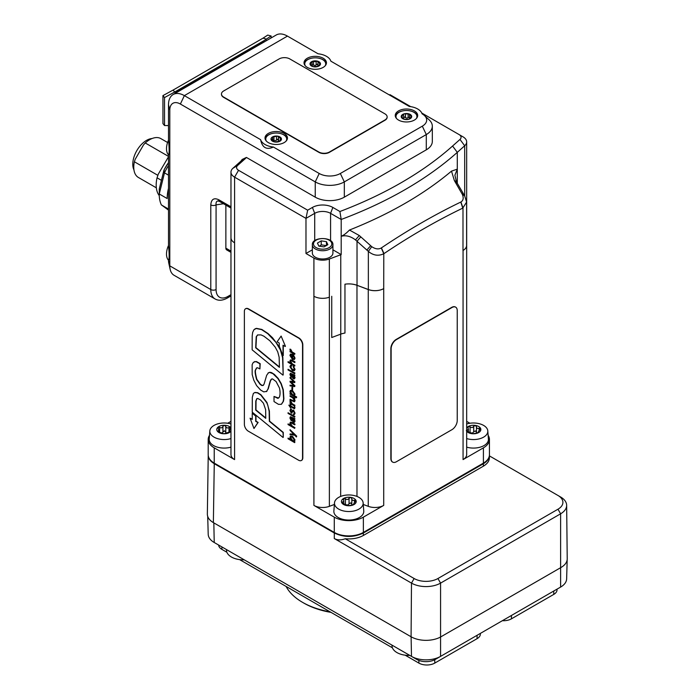 <?xml version="1.0" encoding="UTF-8"?>
<svg xmlns="http://www.w3.org/2000/svg" width="700" height="700" viewBox="0 0 700 700"><rect width="100%" height="100%" fill="white"/><g stroke="black" fill="none" stroke-linecap="round" stroke-linejoin="round"><path stroke-width="1.05" d="M384.947 113.864A7.481 4.314 180 0 1 387.144 116.918A7.481 4.314 180 0 1 384.947 119.971L329.42 152.031A7.481 4.314 180 0 1 318.841 152.031L223.65 97.064A7.481 4.314 180 0 1 221.463 94.019A7.481 4.314 180 0 1 223.65 90.965L279.178 58.905A7.481 4.314 180 0 1 289.756 58.905L384.947 113.864M387.135 117.066A7.481 4.314 180 0 1 387.144 117.224A7.481 4.314 180 0 1 384.947 120.269L329.42 152.329A7.481 4.314 180 0 1 318.841 152.329L223.65 97.37A7.481 4.314 180 0 1 221.463 94.316A7.481 4.314 180 0 1 221.463 94.168M330.076 611.826A65.441 37.782 180 0 1 302.54 602.341L303.861 603.102A63.569 36.706 0 0 0 331.065 612.395M302.54 602.341A65.441 37.782 180 0 1 286.116 586.442M502.39 620.699A11.218 6.475 0 0 0 511.438 618.826L553.753 594.405A11.218 6.475 0 0 0 557.034 589.82L557.034 589.146M405.169 655.183L418.889 663.101A11.218 6.475 0 0 0 434.752 663.101L477.067 638.68A11.218 6.475 0 0 0 480.349 634.095L480.349 633.421M218.619 545.029A11.218 6.475 0 0 0 221.891 549.369L226.888 552.256M239.636 559.615L392.42 647.824M208.241 455.438C208.39 458.64 210.403 461.387 214.261 463.689L214.393 463.207M483.21 463.225L483.367 463.741C487.235 461.44 489.239 458.684 489.396 455.481L489.414 457.721C489.344 461.002 487.331 463.82 483.385 466.174L363.387 535.456C358.269 538.256 352.223 539.359 345.249 538.755C341.005 540.312 337.348 540.242 334.276 538.528L411.486 583.109A20.571 11.874 0 0 0 440.571 583.109L560.621 513.791A20.571 11.874 0 0 0 566.65 505.321A20.571 11.874 0 0 0 560.621 497L557.979 495.477A16.826 9.713 180 0 1 557.979 509.215L437.929 578.524A16.826 9.713 180 0 1 414.129 578.524L345.249 538.755M334.451 532.525L334.32 532.997C344.015 537.582 353.71 537.582 363.405 533.006L483.367 463.741L483.385 466.174M208.232 455.394L207.349 514.124C207.393 517.423 209.396 520.258 213.369 522.62L411.084 636.773A21.14 12.206 0 0 0 440.974 636.773L561.024 567.464A21.14 12.206 0 0 0 567.219 558.758L566.65 505.321M489.396 455.884L557.979 495.477M489.431 439.442L489.431 454.711A20.571 11.874 180 0 1 483.411 463.111L483.411 447.842A20.571 11.874 0 0 0 489.431 439.442A20.571 11.874 0 0 0 488.127 435.277M332.92 249.812L341.197 254.599A14.963 8.636 0 0 0 340.769 254.748L329.35 259.017A12.338 7.123 180 0 1 313.915 258.072L313.915 296.249A12.338 7.123 0 0 0 329.376 297.176L329.35 297.185A12.338 7.123 180 0 1 313.915 296.249L313.915 505.4L334.276 517.151A20.571 11.874 0 0 0 363.361 517.151L363.361 532.42L483.411 463.111M363.361 532.42A20.571 11.874 180 0 1 334.276 532.42L334.276 517.151M209.51 435.277A20.571 11.874 0 0 0 208.197 439.442A20.571 11.874 0 0 0 214.226 447.842L214.226 463.111L334.276 532.42M214.226 463.111A20.571 11.874 180 0 1 208.197 454.711L208.197 439.442M327.854 244.685L324.039 246.89L318.824 246.085L317.424 243.075L321.239 240.87L326.454 241.675L327.854 244.685M332.92 244.799L332.92 253.041A10.281 5.941 180 0 1 329.91 257.241A10.281 5.941 180 0 1 318.701 258.527A10.281 5.941 180 0 1 312.358 253.041L312.358 244.799A10.281 5.941 0 0 0 315.368 248.99A10.281 5.941 0 0 0 329.91 248.99A10.281 5.941 0 0 0 332.92 244.799C333.611 236.495 311.666 236.495 312.358 244.799M326.454 245.648L321.239 244.834L321.239 240.87M326.454 245.49L326.454 241.675M321.239 244.834L319.331 246.277M466.673 427.858A7.385 4.261 180 0 1 468.248 426.51A7.385 4.261 180 0 1 475.379 425.408A7.385 4.261 180 0 1 480.602 428.418A7.385 4.261 180 0 1 478.695 432.539A7.385 4.261 180 0 1 471.555 433.641A7.385 4.261 180 0 1 468.248 432.539A7.385 4.261 180 0 1 466.673 431.191M466.673 423.981A14.35 8.286 180 0 1 487.804 430.92A14.35 8.286 180 0 1 481.093 438.296A14.35 8.286 180 0 1 466.673 438.567M468.037 428.015L468.248 426.51L470.067 426.842C471.546 427.91 472.762 427.717 473.699 426.283L475.379 425.408L476.472 426.711C476.613 428.312 477.496 428.829 479.133 428.243L480.602 428.418L479.876 429.852C478.529 431.051 478.205 431.751 478.905 431.944L476.875 433.116L473.244 433.685L470.461 433.256L466.331 430.631L468.414 429.257L467.81 427.28M478.52 432.626L478.52 431.62L478.695 432.539M476.472 426.668L476.472 432.285L475.379 430.902L473.699 431.777C472.762 433.213 471.546 433.405 470.067 432.338L468.248 432.005M476.648 433.151L476.472 432.285M487.804 430.92L488.416 439.075A14.963 8.636 180 0 1 484.05 445.55A14.963 8.636 180 0 1 466.673 447.142M355.95 500.386L355.224 501.812C353.885 503.02 353.553 503.72 354.252 503.912L352.223 505.085L348.591 505.645L345.809 505.216L341.688 502.591L343.77 501.218L343.595 498.479L345.415 498.811C346.902 499.87 348.11 499.686 349.046 498.251L350.726 497.367L351.82 498.68C351.96 500.281 352.852 500.798 354.48 500.211L355.95 500.386A7.385 4.261 180 0 1 354.043 504.508A7.385 4.261 180 0 1 346.902 505.61A7.385 4.261 180 0 1 343.595 504.508A7.385 4.261 180 0 1 341.688 502.591A7.385 4.261 180 0 1 343.595 498.479A7.385 4.261 180 0 1 350.726 497.367A7.385 4.261 180 0 1 355.95 500.386L356.002 500.623M338.678 509.101A14.35 8.286 180 0 1 334.486 502.889A14.35 8.286 180 0 1 338.678 497.385A14.35 8.286 180 0 1 354.016 495.521A14.35 8.286 180 0 1 363.151 502.889A14.35 8.286 180 0 1 354.594 510.825A14.35 8.286 180 0 1 338.678 509.101M343.385 499.984L343.166 499.249M341.688 502.591L342.414 502.084L342.414 503.3M353.868 504.595L353.868 503.58L354.043 504.508M351.82 498.636L351.82 504.245L350.726 502.871L349.046 503.746C348.11 505.181 346.902 505.374 345.415 504.306L343.595 503.974M351.995 505.12L351.82 504.245M363.151 502.889L363.764 511.044A14.963 8.636 180 0 1 359.398 517.519A14.963 8.636 180 0 1 342.799 519.321A14.963 8.636 180 0 1 333.874 511.044L334.486 502.889M230.965 431.191A7.385 4.261 180 0 1 230.449 431.76A7.385 4.261 180 0 1 223.947 433.781A7.385 4.261 180 0 1 220.29 433.151A7.385 4.261 180 0 1 217.665 431.55A7.385 4.261 180 0 1 217.884 427.28A7.385 4.261 180 0 1 224.385 425.259A7.385 4.261 180 0 1 230.668 427.499A7.385 4.261 180 0 1 230.965 427.858M230.965 438.567A14.35 8.286 180 0 1 216.633 438.322A14.35 8.286 180 0 1 209.834 430.92A14.35 8.286 180 0 1 211.96 426.93A14.35 8.286 180 0 1 230.965 423.981M230.668 427.499L229.486 430.631L230.449 431.76L223.947 433.781L217.665 431.55L218.855 430.36L217.884 427.28L219.607 427.385C221.209 428.234 222.311 427.892 222.915 426.352L224.385 425.259L225.785 426.396C226.301 427.963 227.369 428.339 228.987 427.543L230.843 427.971M217.665 427.814L217.884 427.28M217.665 431.55L217.98 430.964L217.98 431.812M230.239 431.935L230.239 431.174L230.449 431.76M226.634 433.221L224.385 430.754L221.76 433.248M230.965 447.142A14.963 8.636 180 0 1 209.221 439.075L209.834 430.92M216.072 289.529L216.072 204.89A3.736 2.161 180 0 1 210.787 204.89L210.787 289.529A20.571 11.874 120 0 0 215.049 298.944C218.531 300.904 222.582 300.624 227.203 298.113A3.736 2.161 60 0 0 227.973 296.398A16.826 9.713 -60 0 1 216.072 289.529A3.736 2.161 180 0 1 210.787 289.529L169.803 265.86L169.803 110.145A14.963 8.636 60 0 1 180.381 104.038L315.236 181.895A20.571 11.874 0 0 0 344.321 181.895L426.291 134.566A20.571 11.874 0 0 0 432.32 126.175A20.571 11.874 0 0 0 429.152 119.849L424.384 115.474A14.927 8.619 180 0 1 422.31 126.166L340.34 173.486A14.927 8.619 180 0 1 319.217 173.486L273.402 147.035C266.481 150.15 262.22 147.683 260.592 139.641L184.362 95.629A22.435 12.95 -120 0 0 173.145 94.517A22.435 12.95 -120 0 0 168.499 104.79L168.499 140.14C169.365 148.627 169.365 153.554 168.499 154.928L168.499 245.481C169.365 253.969 169.365 258.895 168.499 260.269L168.499 260.514A14.927 8.619 120 0 0 168.761 263.06L170.161 269.377A20.571 11.874 -60 0 1 169.803 265.86L168.499 260.514M223.466 203.735L216.072 204.89C215.81 202.58 216.405 201.259 217.866 200.926L219.494 201.434A3.736 2.161 -60 0 1 218.724 199.727C213.911 197.54 211.269 199.264 210.787 204.89M230.965 252.368L226.634 249.865A3.736 2.161 -60 0 1 225.864 248.159L225.864 205.109M215.049 298.944L174.064 275.284A20.571 11.874 -60 0 1 170.161 269.377M230.974 237.571A12.338 7.123 0 0 0 230.965 237.773A12.338 7.123 0 0 0 234.579 242.804A12.338 7.123 180 0 1 230.974 237.773L230.974 172.121A12.338 7.123 0 0 1 232.951 168.254L240.345 161.656A14.963 8.636 180 0 0 242.086 159.513L246.409 157.43L315.236 197.164A20.571 11.874 180 0 0 344.321 197.164L426.291 149.835A20.571 11.874 180 0 0 432.32 141.444L432.32 126.175M389.428 94.99L389.979 94.675L410.716 106.645M421.776 113.032L459.086 134.566A6.729 3.885 180 0 1 459.979 139.431L452.576 146.029A387.975 223.991 180 0 1 339.911 211.514L332.859 207.445A14.455 8.348 0 0 0 312.419 207.445L307.659 210.192L238.551 170.293A6.729 3.885 180 0 1 237.659 165.436L245.053 158.839A20.571 11.874 0 0 0 246.409 157.43M307.659 210.192L305.979 218.383L314.711 213.343A11.218 6.475 180 0 1 330.575 213.343L341.197 219.476L339.911 211.514M451.491 171.124L454.396 180.635L462.341 194.364C463.82 197.96 463.347 200.506 460.924 201.994L460.801 202.055C434.35 214.795 407.873 230.081 381.386 247.905L381.264 247.984C378.455 249.515 375.287 249.069 371.752 246.671L359.31 235.532L349.466 230.037A393.584 227.229 0 0 0 451.491 171.124L457.293 169.155L457.293 152.364A393.584 227.229 0 0 1 341.197 219.476L341.197 254.599M313.915 258.072L305.979 253.496L305.979 218.383L234.588 177.161L238.551 170.293M305.979 253.496L312.358 249.812M230.974 172.121A12.338 7.123 0 0 0 234.588 177.161L234.579 459.594L214.226 447.842M452.576 146.029L457.293 152.364L464.686 145.766A12.338 7.123 0 0 0 466.664 141.899A12.338 7.123 0 0 0 463.05 136.859L459.086 134.566L463.05 136.859M456.409 181.615L454.895 175.227L457.293 169.155L457.293 183.304L456.409 181.615L454.396 180.635M341.197 236.276C345.852 235.025 350.613 236.233 355.469 239.899L368.349 251.388C373.257 255.5 378.402 256.287 383.784 253.741L384.002 253.601C410.27 235.926 436.529 220.763 462.77 208.127L466.602 202.055L464.625 195.808L457.293 183.304L455.359 182.289M341.197 236.267C343.639 235.314 346.395 233.24 349.466 230.029M466.602 202.055L466.602 245.446A12.338 7.123 180 0 1 462.989 250.477L463.059 250.443A12.338 7.123 0 0 0 466.673 245.402A12.338 7.123 0 0 0 466.602 244.659M383.784 288.575A12.338 7.123 180 0 1 368.349 289.52L357.026 285.285A14.963 8.636 0 0 0 344.96 284.2A14.963 8.636 180 0 1 356.974 285.311L368.261 289.546A12.338 7.123 0 0 0 383.714 288.61L383.784 253.741L381.264 247.984M344.96 284.2L344.96 333.051A14.963 8.636 0 0 0 340.769 334.136L331.739 337.514L331.739 296.293M230.965 421.382L227.727 423.255M466.602 208.294A12.338 7.123 0 0 0 466.673 207.55A12.338 7.123 180 0 1 466.602 208.259M463.059 250.443L463.059 459.594A12.338 7.123 0 0 0 466.673 454.554L466.673 207.55A12.338 7.123 0 0 0 466.664 207.349M230.965 215.18L230.965 454.554A12.338 7.123 0 0 0 234.579 459.594M463.059 459.594L483.411 447.842M469.91 423.255L466.673 421.382M363.361 517.151L383.714 505.4A12.338 7.123 0 0 1 368.261 506.336L363.265 504.464M313.915 505.4A12.338 7.123 0 0 0 329.376 506.336L334.364 504.464M567.184 559.554L566.641 578.865A20.571 11.874 180 0 1 560.621 587.072L440.571 656.381A20.571 11.874 180 0 1 411.486 656.381L214.226 542.5A20.571 11.874 180 0 1 208.206 534.293L207.707 516.442M557.979 509.215L560.621 513.791L560.621 587.072L555.336 590.126A13.09 7.56 0 0 0 555.371 590.109M411.101 636.781L411.486 656.381L416.78 659.435A13.09 7.56 0 0 0 435.286 659.435L440.571 656.381L440.571 583.109L437.929 578.524M219.476 545.528A13.09 7.56 0 0 0 219.511 545.554L214.226 542.5L213.832 522.891M219.511 545.554L214.226 542.5M226.468 549.57L244.248 559.834A16.826 9.713 0 0 1 226.485 550.253L226.468 549.57M392 645.137L409.78 655.401A16.826 9.713 0 0 1 392.017 645.82L392 645.137M292.6 374.544L294.105 378.079M248.334 431.2L298.576 460.206A5.609 3.238 -120 0 0 301.385 460.486A5.609 3.238 -120 0 0 302.54 457.923L302.54 344.942A5.609 3.238 -120 0 0 298.576 338.074L248.334 309.067A5.609 3.238 -120 0 0 245.534 308.787A5.609 3.238 -120 0 0 244.37 311.36L244.37 424.331A5.609 3.238 -120 0 0 248.334 431.2M245.665 308.717A5.609 3.238 60 0 1 245.796 308.639A5.609 3.238 60 0 1 248.596 308.919L298.839 337.925A5.609 3.238 60 0 1 302.811 344.794L302.811 457.765A5.609 3.238 60 0 1 301.648 460.338A5.609 3.238 60 0 1 301.507 460.407M290.92 391.081L290.684 391.825L292.512 394.59L294.017 395.001M257.67 334.898L256.471 336.665L255.938 347.629L279.422 366.975M256.961 398.571L256.043 400.925L255.964 409.929L265.755 417.97M290.92 436.905L290.684 437.64L292.53 440.414L294.009 440.825M292.6 418.005L294.105 421.531M290.955 354.725L290.684 355.6L292.25 358.172M290.054 351.111L290.054 351.767L294.656 354.375L294.656 353.736L291.891 352.144L290.456 349.466L289.922 349.16L290.351 350.98M289.922 349.16L290.727 349.317L292.154 351.995L294.919 353.588L294.656 354.375M293.186 354.996L294.289 357.831L293.877 358.864L292.486 358.627L292.486 354.533L290.447 354.113L289.922 355.469L292.355 359.24L294.262 359.555L294.787 358.321L293.449 354.848L295.05 358.172L294.385 359.467M290.588 354.043L292.749 354.375L292.749 358.479L294 358.776M290.561 365.374L291.734 365.382L290.684 366.914L292.609 369.6L294.061 369.941M293.213 366.537L294.289 369.303L292.346 369.749L290.421 367.071L291.471 365.531L290.421 365.435L289.922 366.669L292.355 370.449L294.262 370.755L294.787 369.521L293.475 366.389L295.05 369.373L294.385 370.668M290.054 381.203L290.054 381.964L293.93 385.805L290.054 385.175L290.054 385.875L294.656 386.584L290.684 381.99L294.656 382.629L294.656 382.025L290.054 377.396L290.054 378.088L293.895 381.841L290.054 381.203L293.668 381.623M290.054 377.396L294.919 381.868L294.656 382.629M291.156 382.043L294.919 385.787L294.656 386.584M290.054 385.175L293.711 385.595M290.054 395.701L294.919 398.151L294.656 398.956L294.656 398.309L290.054 395.701L290.054 396.34L292.696 397.863L294.289 400.295L293.965 401.126L290.054 399.254L290.054 399.884L294.376 401.826L294.787 400.75L293.956 398.606L294.656 398.956M294.219 398.457L295.05 400.601L294.499 401.739M290.054 399.254L294.088 401.03M288.838 405.134L290.561 407.82L290.561 406.761L294.525 408.774L294.709 407.251L294.227 406.971L293.632 407.908L290.561 406.131L290.561 404.924L290.054 404.635L290.054 405.842L288.838 405.134L290.054 405.536M290.054 404.635L290.824 404.775L290.824 405.974L293.895 407.75L294.551 407.4M294.227 406.971L294.971 407.094L294.639 408.66M290.824 406.919L290.561 407.82M288.041 412.755L294.919 416.421L294.656 417.209L294.656 416.579L288.041 412.755L288.041 413.394L294.656 417.209M291.672 417.471L290.684 418.162L291.217 420.752L290.421 418.311L291.41 417.629L292.04 420.385L293.37 422.231L294.35 422.354L294.787 421.286L293.974 419.116L294.656 419.466L294.656 418.81L290.351 416.789L289.922 418.014L291.217 420.752M290.491 416.736L294.919 418.661L294.656 419.466M294.306 419.037L295.05 421.129L294.481 422.257M290.054 429.686L296.678 436.135L296.415 436.984L296.415 436.284L290.054 429.686L290.054 430.377L293.904 434.376L290.054 433.939L290.054 434.709L294.656 435.164L296.415 436.984M290.054 433.939L293.703 434.166M288.041 438.13L288.041 438.769L294.656 442.636L293.939 441.516L294.787 440.16L292.338 436.59L290.412 436.231L289.922 437.377L290.736 439.688L288.041 438.13L290.439 439.206M290.553 436.17L292.6 436.441L295.05 440.002L294.201 441.368M293.974 441.56L294.919 441.831L294.656 442.636M253.374 393.418L254.984 392.438L253.645 393.26L254.984 392.438L257.688 392.7L260.942 394.748L266.954 402.5L269.404 411.119L269.596 421.146L283.273 432.39L283.273 437.308L283.01 432.539L269.334 421.304L269.141 411.276L267.776 405.072L266.691 402.658L260.68 394.905L257.425 392.849L254.721 392.595L253.374 393.418L252.315 397.303L252.245 412.169L283.01 437.456M281.129 336.07L285.434 346.325L281.129 336.07L277.095 341.819L279.256 343.07L279.256 346.159L283.01 355.714L283.01 345.231L285.171 346.474M283.273 345.38L283.273 355.565M252.236 413.245L255.981 415.931L255.973 421.172L258.134 422.424L253.977 428.514L257.871 422.572L255.71 421.321L255.71 416.089L252.236 413.245L252.227 419.422L250.075 418.197L253.977 428.514M250.075 418.197L252.227 419.125M256.384 361.515L260.181 363.659L259.919 368.926L259.919 363.808L256.121 361.664L253.925 361.97L256.121 361.664M256.681 367.876L255.684 369.915C255.045 370.755 255.43 373.87 256.839 379.269L260.479 384.344L262.229 385.402L263.463 385.254M268.59 372.671L266.665 375.287L264.066 384.116L263.086 385.481M268.275 372.908L269.85 372.26L271.556 372.61L274.409 374.43L278.206 378.438L281.243 383.618L283.273 389.707L283.885 398.746L283.421 401.354L281.488 404.215M254.94 361.515L253.059 362.775L252.14 364.726L252.184 374.544L253.803 380.205L256.585 385.578L260.627 390.049L263.777 391.886L266.665 391.379L267.986 388.955L270.156 381.211L271.092 379.391L272.475 378.884L276.089 381.561L279.431 387.966C280.289 391.589 280.28 394.642 279.414 397.127L277.821 398.352L274.015 396.454L278.626 398.064M271.644 378.971L270.419 381.054L268.249 388.806L266.315 391.632M254.931 328.886L256.41 328.352L261.844 329.446L268.047 333.55L272.562 337.785L278.854 346.255L282.118 353.806L282.861 357.534L283.176 374.964L282.599 357.683L280.402 349.947L275.879 342.291L267.785 333.699L261.581 329.604L256.148 328.51L253.846 329.814L252.648 332.447L252.201 335.877L252.14 349.816L282.914 375.121M290.474 422.188L292.04 422.38L294.919 424.034L294.919 424.672L290.334 422.249L289.922 423.325L290.754 425.486L288.041 423.929L288.041 424.559L294.656 428.374L294.656 427.744L292.005 426.213L290.421 423.78L290.745 422.949L291.681 423.115L294.656 424.821M290.885 422.896L290.684 423.623L292.276 426.064L294.919 427.586L294.656 428.374M288.041 423.929L290.404 424.988M290.491 409.027L291.463 409.019L290.684 410.567L291.646 412.283M292.215 410.489L293.291 410.209L292.215 410.489L291.165 412.344L290.421 410.725L291.191 409.168L289.922 410.375L291.2 413.053L293.37 410.944L294.289 412.86L293.405 414.505L294.315 414.601L294.787 413.306L293.554 410.06L292.477 410.331L293.554 410.06L295.05 413.158L294.438 414.505M293.632 410.786L291.463 412.904M291.2 413.053L292.058 413.053M290.054 402.806L290.054 403.463L294.656 406.061L294.656 405.431L291.891 403.83L290.456 401.152L289.922 400.846L290.351 402.666M289.922 400.846L290.727 401.004L292.154 403.681L294.919 405.274L294.656 406.061M290.054 393.514L290.054 394.17L296.415 397.784L296.415 397.154L293.939 395.727L294.787 394.345L292.338 390.784L290.412 390.425L289.922 391.562L290.456 393.435M290.553 390.355L292.6 390.626L295.05 394.196L294.201 395.553M294.236 395.588L296.678 396.996L296.415 397.784M291.935 387.266L292.749 387.433L292.486 390.25L292.486 387.581L291.935 387.266L291.935 389.926L292.486 390.25M291.672 374.019L290.684 374.701L291.217 377.291L290.421 374.859L291.41 374.168L292.04 376.933L293.37 378.77L294.35 378.892L294.787 377.825L293.974 375.664L294.656 376.005L294.656 375.358L290.351 373.336L289.922 374.553L291.217 377.291M290.491 373.284L294.919 375.2L294.656 376.005M294.306 375.576L295.05 377.676L294.481 378.796M288.041 369.303L294.919 372.969L294.656 373.756L294.656 373.118L288.041 369.303L288.041 369.941L294.656 373.756M290.474 359.94L292.04 360.124L294.919 361.786L294.919 362.425L290.334 360.001L289.922 361.078L290.754 363.239L288.041 361.672L288.041 362.311L294.656 366.126L294.656 365.488L292.005 363.965L290.421 361.524L290.745 360.701L291.681 360.859L294.656 362.574M290.885 360.64L290.684 361.375L292.276 363.808L294.919 365.339L294.656 366.126M288.041 361.672L290.404 362.731M291.979 354.926L291.979 358.321L290.421 355.749L290.815 354.786L291.979 354.926M290.745 366.135L291.734 366.065M294.289 369.303L293.939 370.037M290.684 418.162L291.41 417.629M293.632 421.391L292.329 418.154L294.289 420.875L293.37 421.54L294.289 420.875M290.421 437.789L290.78 436.966L292.285 437.255L294.289 439.933L293.886 440.921L292.259 440.571L290.684 437.64M256.585 398.991L257.74 398.44L260.514 399.971L263.454 403.217L265.65 409.745L265.755 418.346L255.693 410.078L255.78 401.074L256.821 398.632M266.446 391.562L266.936 391.221M274.015 396.454L274.015 401.564L278.512 404.364L281.356 404.294L283.159 401.502L283.623 398.895L283.01 389.865L280.98 383.766L277.935 378.595L272.912 373.651L269.588 372.418L268.012 373.065M263.191 385.402L261.957 385.56L260.216 384.493L256.567 379.418C255.159 374.019 254.782 370.904 255.421 370.072L256.541 367.946M256.384 368.156L257.547 367.754L259.919 368.926M279.422 367.342L255.675 347.777L256.209 336.814L257.539 334.967L261.047 334.906L263.926 336.219L269.832 340.743L275.196 347.113L277.716 351.785L279.142 357.236L279.422 367.342M292.906 410.882L293.37 410.944M290.719 409.824L291.463 409.701M291.463 409.019L290.614 408.931M292.25 394.748L290.421 391.983L290.78 391.142L292.276 391.431L294.289 394.118L293.895 395.098L292.512 394.59M290.684 374.701L291.41 374.168M293.632 377.93L292.329 374.701L294.289 377.414L293.37 378.088L294.289 377.414M451.946 429.678L396.419 461.738A7.481 4.314 -60 0 1 392.674 462.105A7.481 4.314 -60 0 1 391.125 458.684L391.125 348.757A7.481 4.314 -60 0 1 396.419 339.605L451.946 307.545A7.481 4.314 -60 0 1 455.683 307.169A7.481 4.314 -60 0 1 457.231 310.599L457.231 420.516A7.481 4.314 -60 0 1 451.946 429.678M392.543 462.026A7.481 4.314 -60 0 1 392.411 461.956A7.481 4.314 -60 0 1 390.863 458.526L390.863 348.609A7.481 4.314 -60 0 1 396.148 339.447L451.684 307.387A7.481 4.314 -60 0 1 455.42 307.02A7.481 4.314 -60 0 1 455.551 307.099M152.11 138.521A19.442 11.226 120 0 0 132.781 164.185A19.442 11.226 120 0 0 133.963 169.942M167.58 142.494L160.851 138.609A22.435 12.95 120 0 0 145.25 142.966L143.509 144.918L135.205 159.294L134.383 161.779A22.435 12.95 120 0 0 138.416 177.476L156.336 187.819M168.499 156.791L158.331 174.055L157.045 177.809A28.42 16.406 120 0 0 159.259 195.589M134.383 161.779L157.867 175.332M168.499 156.389L145.25 142.966M160.921 182.376L161.516 179.987M157.045 177.809L161.411 180.329M168.499 210.123L161.324 204.82A37.398 21.586 -60 0 1 159.224 194.127L164.553 172.646A37.398 21.586 -60 0 1 168.499 165.532M168.499 209.055L161.394 204.951M168.499 188.317A37.398 21.586 -60 0 0 167.16 198.529L159.232 193.952M168.499 175.175L164.474 172.847M159.241 189.367A1.873 1.628 0.4 0 1 159.241 189.332L159.241 189.324A1.873 1.628 0.4 0 1 159.285 188.965A1.873 0.682 -166.1 0 1 159.294 188.877A1.873 0.682 -166.1 0 1 159.329 188.808M159.276 193.76L159.285 188.965L163.896 170.398A1.873 1.802 -11.8 0 1 164.054 169.96L164.08 169.916A1.873 1.873 0 0 0 163.905 170.319A1.873 0.682 13.9 0 0 163.896 170.398L164.412 173.031M164.553 172.646L164.054 169.96A30.468 17.588 -60 0 1 168.499 162.654M173.145 94.517L276.238 35A22.435 12.95 60 0 1 287.455 36.111L318.071 53.786A15.89 9.179 180 0 1 330.873 61.18L409.299 106.461A15.89 9.179 180 0 1 422.1 113.846L422.31 113.969A14.927 8.619 180 0 1 424.384 115.474M168.499 245.481A15.89 9.179 120 0 0 168.499 260.269M168.499 140.14A15.89 9.179 120 0 0 168.499 154.928M273.402 147.035A15.89 9.179 180 0 1 260.592 139.641M326.375 63.578A11.218 6.475 0 0 0 318.85 58.214M311.623 58.214A11.218 6.475 0 0 0 307.3 59.762A11.218 6.475 0 0 0 304.098 63.578M305.349 65.879A10.474 6.046 180 0 1 304.762 63.884A10.474 6.046 180 0 1 309.19 58.949A10.474 6.046 180 0 1 320.049 58.52A10.474 6.046 180 0 1 325.71 63.884L325.71 64.951A10.474 6.046 180 0 1 325.701 65.152M304.771 65.152A10.474 6.046 180 0 1 304.762 64.951L304.762 63.884M287.376 138.766A11.218 6.475 0 0 0 279.842 133.403M272.624 133.403A11.218 6.475 0 0 0 268.301 134.951A11.218 6.475 0 0 0 265.09 138.766M266.35 141.067A10.474 6.046 180 0 1 265.764 139.072A10.474 6.046 180 0 1 269.062 134.671A10.474 6.046 180 0 1 280.385 133.525A10.474 6.046 180 0 1 286.703 139.072L286.703 140.14A10.474 6.046 180 0 1 286.703 140.341M265.764 140.341A10.474 6.046 180 0 1 265.764 140.14L265.764 139.072M417.602 116.253A11.218 6.475 0 0 0 410.078 110.88M402.85 110.88A11.218 6.475 0 0 0 398.527 112.429A11.218 6.475 0 0 0 395.325 116.253M396.576 118.554A10.474 6.046 180 0 1 395.99 116.559A10.474 6.046 180 0 1 396.025 116.104A10.474 6.046 180 0 1 406.858 110.513A10.474 6.046 180 0 1 416.938 116.559L416.938 117.626A10.474 6.046 180 0 1 416.929 117.819M395.999 117.819A10.474 6.046 180 0 1 395.99 117.626L395.99 116.559M307.3 58.24A11.218 6.475 180 0 1 319.533 56.831A11.218 6.475 180 0 1 326.454 62.816A11.218 6.475 180 0 1 315.236 69.291A11.218 6.475 180 0 1 304.019 62.816A11.218 6.475 180 0 1 307.3 58.24M398.527 110.906A11.218 6.475 180 0 1 410.76 109.506A11.218 6.475 180 0 1 417.681 115.482A11.218 6.475 180 0 1 406.464 121.966A11.218 6.475 180 0 1 395.246 115.482A11.218 6.475 180 0 1 398.527 110.906M268.301 133.429A11.218 6.475 180 0 1 280.525 132.02A11.218 6.475 180 0 1 287.455 138.005A11.218 6.475 180 0 1 276.229 144.48A11.218 6.475 180 0 1 265.011 138.005A11.218 6.475 180 0 1 268.301 133.429M177.38 92.076L176.409 91.516L263.672 41.143L264.635 41.694M176.409 91.516L176.409 92.627M266.123 40.836L266.123 39.419L174.685 92.024L173.11 90.064L263.007 38.159L266.402 39.078L271.145 36.006L267.75 35.087L263.007 38.159M175.289 93.284L175.289 91.866M168.499 125.571L164.518 125.545L164.518 97.562L174.685 92.024M271.145 37.94L271.145 36.006M173.11 90.064L162.942 95.603L164.518 97.562M164.518 125.545L162.942 123.594L162.942 95.603M286.703 139.072A10.474 6.046 180 0 1 286.116 141.067M278.486 137.06L281.33 138.381L279.816 141.278L274.724 141.969L271.136 139.764L272.703 138.775L272.65 136.867L277.743 136.176A5.232 3.019 180 0 1 281.33 138.381A5.232 3.019 180 0 1 279.816 141.278A5.232 3.019 180 0 1 274.724 141.969A5.232 3.019 180 0 1 271.136 139.764A5.232 3.019 180 0 1 272.65 136.867A5.232 3.019 180 0 1 277.743 136.176L278.486 137.121L278.486 140.271M279.431 141.444A1.829 1.059 180 0 1 278.626 140.928L277.743 139.23L275.966 140.464A1.829 1.059 180 0 1 274.715 140.639L272.65 139.921M278.626 140.928L278.486 137.331M279.764 141.304L279.764 140.648L279.816 141.278M274.724 141.969L273.98 141.662M272.457 137.935L272.65 136.867M271.136 139.764L271.688 139.414L271.688 140.315M325.71 63.884A10.474 6.046 180 0 1 325.124 65.879M318.036 61.933L320.451 63.604L318.255 66.351L313.049 66.631L310.021 64.164L312.209 61.416L316.164 61.644L317.424 61.136A5.232 3.019 180 0 1 320.451 63.604A5.232 3.019 180 0 1 318.255 66.351A5.232 3.019 180 0 1 313.049 66.631A5.232 3.019 180 0 1 310.021 64.164A5.232 3.019 180 0 1 312.209 61.416A5.232 3.019 180 0 1 317.424 61.136L318.019 62.134L317.975 65.52M318.342 66.316A1.829 1.059 180 0 1 318.036 65.949L317.424 64.19L315.516 65.284A1.829 1.059 180 0 1 314.239 65.345L311.981 64.619M318.036 65.949L318.019 65.188M313.049 66.631L312.498 66.404M311.981 65.695L312.209 61.416M310.021 64.164L310.73 63.858L310.73 64.925M416.938 116.559A10.474 6.046 180 0 1 416.902 117.005A10.474 6.046 180 0 1 416.342 118.554M409.412 114.056L411.688 116.778L408.739 119.28L404.81 119.324L403.515 119.053L401.24 116.331L404.189 113.829A5.232 3.019 180 0 1 409.412 114.056A5.232 3.019 180 0 1 411.688 116.778A5.232 3.019 180 0 1 408.739 119.28A5.232 3.019 180 0 1 403.515 119.053A5.232 3.019 180 0 1 401.24 116.331A5.232 3.019 180 0 1 404.189 113.829L409.412 114.056L409.675 118.388M409.797 118.151L409.412 117.11L407.391 118.011A1.829 1.059 180 0 1 406.114 117.95L404.189 116.883L403.611 118.65A1.829 1.059 180 0 1 403.358 118.982M403.62 117.889L403.611 118.65M410.953 117.574L410.953 116.489L411.688 116.778M409.264 119.061L408.739 119.28M403.664 118.247L403.602 114.607M511.438 618.826L511.438 615.475M553.753 591.045L553.753 594.405M477.067 635.32L477.067 638.68M221.891 549.369L221.891 546.928M418.889 660.433L418.889 663.101M434.752 663.101L434.752 659.724M363.248 532.481L363.387 535.456M213.369 522.62L214.261 463.689L334.32 532.997L334.276 538.528M414.129 578.524L411.486 583.109L411.084 636.773M316.164 247.616A9.161 5.294 180 0 1 316.164 240.135A9.161 5.294 180 0 1 329.123 240.135A9.161 5.294 180 0 1 329.123 247.616A9.161 5.294 180 0 1 316.164 247.616M478.905 431.944L478.905 432.399M476.472 426.86L476.472 432.206M479.133 428.243L479.133 430.544M470.067 426.842L470.067 432.338M473.699 426.283L473.699 431.777M467.058 430.115L467.058 431.34M354.252 503.912L354.252 504.367M351.82 498.829L351.82 504.175M354.48 500.211L354.48 502.512M345.415 498.811L345.415 504.306M349.046 498.251L349.046 503.746M225.785 426.396L225.785 431.9M228.987 427.543L228.987 432.512M219.607 427.385L219.607 432.504M222.915 426.352L222.915 431.848M230.965 294.674L227.973 296.398M230.974 206.798L218.724 199.727M319.217 173.486L315.236 181.895L315.236 197.164M344.321 197.164L344.321 181.895L340.34 173.486M422.31 126.166L426.291 134.566L426.291 149.835M314.711 240.669L314.711 213.343L312.419 207.445M330.575 240.669L330.575 213.343L332.859 207.445M240.345 161.656L245.053 158.839M232.951 168.254L237.659 165.436M464.686 195.912L464.686 145.766L459.979 139.431M461.72 193.165L463.654 194.171M464.625 195.808L462.341 194.364M460.924 201.994L462.989 208.014L462.989 250.477M381.386 247.905L384.002 253.601M462.77 208.127L460.801 202.055M371.752 246.671L368.349 251.388L368.349 289.52M360.806 236.889L357.026 241.194L357.026 285.285M366.852 250.057L370.632 245.752M355.469 239.899L359.31 235.532M340.769 334.136L340.769 254.748M329.35 297.185L329.35 259.017M230.965 251.099L225.864 248.159M356.974 285.311L356.974 496.431M340.664 334.18L340.664 496.431M368.261 289.546L368.261 506.336M383.714 288.61L383.714 505.4M329.376 297.176L329.376 506.336M435.286 659.435L440.571 656.381M163.94 170.222A1.873 0.682 13.9 0 0 163.905 170.319L159.294 188.877A1.873 1.873 0 0 0 159.241 189.324M168.499 104.79L169.803 110.145M287.455 36.111L184.362 95.629L180.381 104.038M273.945 137.13L273.945 140.184M276.535 136.78L276.535 139.834M280.315 138.241L280.315 139.79M313.512 61.784L313.512 64.837M316.164 61.644L316.164 64.697M319.55 63.394L319.55 64.689M402.124 116.104L402.124 117.372M405.457 114.319L405.457 117.372M408.118 114.433L408.118 117.486M468.423 429.257L468.423 431.988M343.77 501.218L343.77 503.956M229.486 430.631L229.486 432.338M218.855 430.36L218.855 432.259M230.965 295.934L227.203 298.113M219.494 201.434L230.974 208.066M555.336 590.126L560.621 587.072M466.664 207.541L466.664 141.899M168.499 162.61L164.045 169.925M272.703 138.775L272.703 140.814"/></g></svg>
